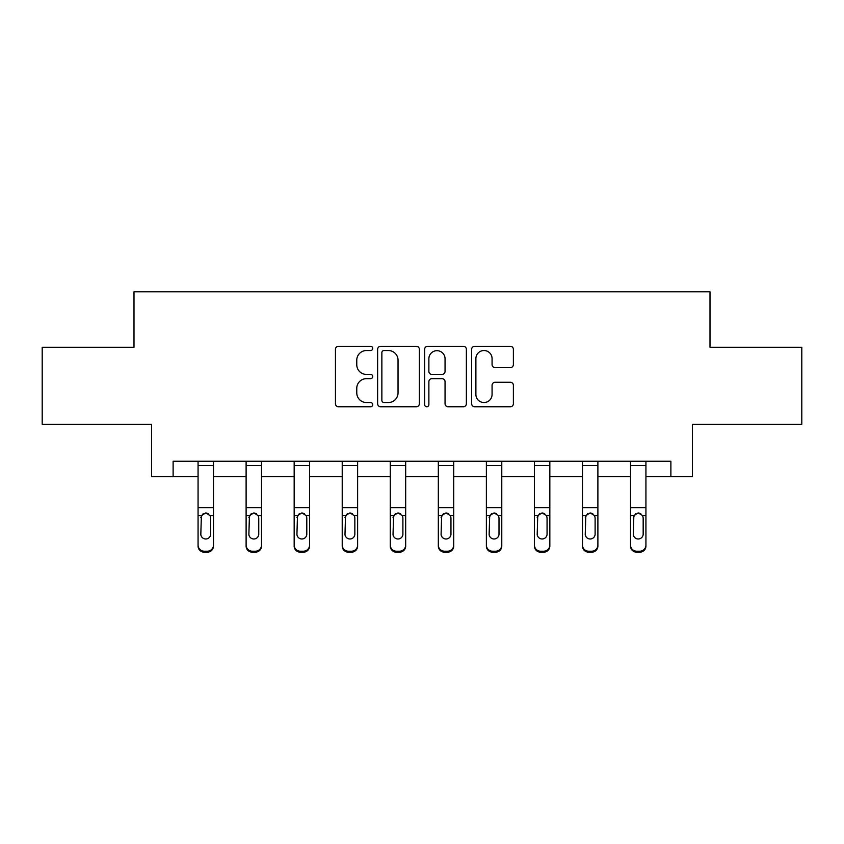 <?xml version="1.0" encoding="UTF-8"?>
<svg xmlns="http://www.w3.org/2000/svg" width="844" height="844" viewBox="0 0 844 844"><rect width="100%" height="100%" fill="white"/><g stroke="black" fill="none" stroke-linecap="round" stroke-linejoin="round"><path stroke-width="1.27" d="M372.721 348.414A2.121 2.121 0 0 0 370.6 346.304L338.476 346.304A3.028 3.028 0 0 0 335.448 349.321L335.448 403.748A3.028 3.028 0 0 0 338.476 406.766L370.6 406.766A2.121 2.121 0 0 0 372.721 404.656A2.121 2.121 0 0 0 370.6 402.535L366.444 402.535A9.674 9.674 0 0 1 356.769 392.861L356.769 388.324A9.674 9.674 0 0 1 366.444 378.65L370.6 378.65A2.121 2.121 0 0 0 372.721 376.54A2.121 2.121 0 0 0 370.6 374.419L366.444 374.419A9.674 9.674 0 0 1 356.769 364.745L356.769 360.209A9.674 9.674 0 0 1 366.444 350.534L370.6 350.534A2.121 2.121 0 0 0 372.721 348.414M510.367 367.615A3.028 3.028 0 0 0 513.384 364.587L513.384 349.321A3.028 3.028 0 0 0 510.367 346.304L474.687 346.304A3.028 3.028 0 0 0 471.659 349.321L471.659 403.748A3.028 3.028 0 0 0 474.687 406.766L510.367 406.766A3.028 3.028 0 0 0 513.384 403.748L513.384 385.307A3.028 3.028 0 0 0 510.367 382.279L495.09 382.279A3.028 3.028 0 0 0 492.073 385.307L492.073 394.454A8.092 8.092 0 0 1 483.981 402.535A8.092 8.092 0 0 1 475.889 394.454L475.889 358.616A8.092 8.092 0 0 1 483.981 350.534A8.092 8.092 0 0 1 492.073 358.616L492.073 364.587A3.028 3.028 0 0 0 495.09 367.615L510.367 367.615M173.115 476.649L173.115 461.246L670.885 461.246L670.885 476.649L692.449 476.649L692.449 424.279L801.8 424.279L801.8 347.274L710.004 347.274L710.004 291.824L133.996 291.824L133.996 347.274L42.2 347.274L42.2 424.279L151.551 424.279L151.551 476.649L198.066 476.649M419.352 349.321A3.028 3.028 0 0 0 416.335 346.304L380.655 346.304A3.028 3.028 0 0 0 377.627 349.321L377.627 403.748A3.028 3.028 0 0 0 380.655 406.766L416.335 406.766A3.028 3.028 0 0 0 419.352 403.748L419.352 349.321M427.665 346.304L463.345 346.304A3.028 3.028 0 0 1 466.373 349.321L466.373 403.748A3.028 3.028 0 0 1 463.345 406.766L448.08 406.766A3.028 3.028 0 0 1 445.052 403.748L445.052 381.678A3.028 3.028 0 0 0 442.034 378.65L431.906 378.65A3.028 3.028 0 0 0 428.879 381.678L428.879 404.656A2.121 2.121 0 0 1 426.758 406.766A2.121 2.121 0 0 1 424.648 404.656L424.648 349.321A3.028 3.028 0 0 1 427.665 346.304M213.469 476.649L246.11 476.649M261.513 476.649L294.166 476.649M309.569 476.649L342.221 476.649M357.624 476.649L390.276 476.649M405.679 476.649L438.321 476.649M453.724 476.649L486.376 476.649M501.779 476.649L534.431 476.649M549.834 476.649L582.487 476.649M597.89 476.649L630.531 476.649M645.934 476.649L670.885 476.649M383.978 350.534A2.121 2.121 0 0 0 381.868 352.644L381.868 400.425A2.121 2.121 0 0 0 383.978 402.535L388.367 402.535A9.674 9.674 0 0 0 398.041 392.861L398.041 360.209A9.674 9.674 0 0 0 388.367 350.534L383.978 350.534M445.052 358.774A8.092 8.092 0 0 0 436.97 350.682A8.092 8.092 0 0 0 428.879 358.774L428.879 371.392A3.028 3.028 0 0 0 431.906 374.419L442.034 374.419A3.028 3.028 0 0 0 445.052 371.392L445.052 358.774M198.066 516.57L198.066 545.097A6.161 6.108 -0 0 0 204.227 551.206L207.307 551.206A6.161 6.108 -0 0 0 213.469 545.097L213.469 546.057A6.161 6.108 180 0 1 207.307 552.176L207.307 551.206M210.694 534.094L210.694 517.868L210.694 534.094A4.927 4.885 180 0 1 205.767 538.989A4.927 4.885 180 0 0 210.694 534.094M200.83 535.064L200.83 534.094A4.927 4.885 180 0 0 205.767 538.989M203.193 513.637L200.83 517.488M208.331 513.637L205.767 512.92L210.145 515.6L210.694 517.868M213.469 461.246L213.469 545.097M198.066 461.246L198.066 545.097M204.227 551.206L204.227 552.176L207.307 552.176M204.227 552.176A6.161 6.108 180 0 1 198.066 546.057M198.066 515.6L201.378 515.6L200.83 534.094M201.378 515.6L205.767 512.92M246.11 516.57L246.11 546.057A6.161 6.108 180 0 0 252.272 552.176L255.352 552.176L255.352 551.206A6.161 6.108 -0 0 0 261.513 545.097L261.513 546.057A6.161 6.108 180 0 1 255.352 552.176M258.749 534.094L258.749 517.868L258.749 534.094A4.927 4.885 180 0 1 253.812 538.989A4.927 4.885 180 0 0 258.749 534.094M248.885 535.064L248.885 534.094A4.927 4.885 180 0 0 253.812 538.989M251.248 513.637L248.885 517.488M256.386 513.637L253.812 512.92L258.201 515.6L258.749 517.868M294.166 516.57L294.166 546.057A6.161 6.108 180 0 0 300.327 552.176L303.407 552.176L303.407 551.206A6.161 6.108 -0 0 0 309.569 545.097L309.569 546.057A6.161 6.108 180 0 1 303.407 552.176M306.794 534.094L306.794 517.868L306.794 534.094A4.927 4.885 180 0 1 301.867 538.989A4.927 4.885 180 0 0 306.794 534.094M296.94 535.064L296.94 534.094A4.927 4.885 180 0 0 301.867 538.989M299.293 513.637L296.94 517.488M304.441 513.637L301.867 512.92L306.256 515.6L306.794 517.868M261.513 461.246L261.513 545.097M252.272 551.206L252.272 552.176A6.161 6.108 180 0 1 246.11 546.057L246.11 545.097A6.161 6.108 -0 0 0 252.272 551.206L255.352 551.206M246.11 461.246L246.11 545.097M246.11 515.6L249.434 515.6L248.885 534.094M249.434 515.6L253.812 512.92M309.569 461.246L309.569 545.097M300.327 551.206L300.327 552.176A6.161 6.108 180 0 1 294.166 546.057L294.166 545.097A6.161 6.108 -0 0 0 300.327 551.206L303.407 551.206M294.166 461.246L294.166 545.097M294.166 515.6L297.489 515.6L296.94 534.094M297.489 515.6L301.867 512.92M342.221 516.57L342.221 546.057A6.161 6.108 180 0 0 348.382 552.176L351.463 552.176L351.463 551.206A6.161 6.108 -0 0 0 357.624 545.097L357.624 546.057A6.161 6.108 180 0 1 351.463 552.176M354.849 534.094L354.849 517.868L354.849 534.094A4.927 4.885 180 0 1 349.922 538.989A4.927 4.885 180 0 0 354.849 534.094M344.996 535.064L344.996 534.094A4.927 4.885 180 0 0 349.922 538.989M347.348 513.637L344.996 517.488M352.497 513.637L349.922 512.92L354.301 515.6L354.849 517.868M390.276 516.57L390.276 546.057A6.161 6.108 180 0 0 396.437 552.176L399.518 552.176L399.518 551.206A6.161 6.108 -0 0 0 405.679 545.097L405.679 546.057A6.161 6.108 180 0 1 399.518 552.176M402.904 534.094L402.904 517.868L402.904 534.094A4.927 4.885 180 0 1 397.978 538.989A4.927 4.885 180 0 0 402.904 534.094M393.04 535.064L393.04 534.094A4.927 4.885 180 0 0 397.978 538.989M395.403 513.637L393.04 517.488M400.541 513.637L397.978 512.92L402.356 515.6L402.904 517.868M438.321 516.57L438.321 546.057A6.161 6.108 180 0 0 444.482 552.176L447.563 552.176L447.563 551.206A6.161 6.108 -0 0 0 453.724 545.097L453.724 546.057A6.161 6.108 180 0 1 447.563 552.176M450.96 534.094L450.96 517.868L450.96 534.094A4.927 4.885 180 0 1 446.022 538.989A4.927 4.885 180 0 0 450.96 534.094M441.096 535.064L441.096 534.094A4.927 4.885 180 0 0 446.022 538.989M443.459 513.637L441.096 517.488M448.597 513.637L446.022 512.92L450.411 515.6L450.96 517.868M357.624 461.246L357.624 545.097M348.382 551.206L348.382 552.176A6.161 6.108 180 0 1 342.221 546.057L342.221 545.097A6.161 6.108 -0 0 0 348.382 551.206L351.463 551.206M342.221 461.246L342.221 545.097M342.221 515.6L345.534 515.6L344.996 534.094M345.534 515.6L349.922 512.92M405.679 461.246L405.679 545.097M396.437 551.206L396.437 552.176A6.161 6.108 180 0 1 390.276 546.057L390.276 545.097A6.161 6.108 -0 0 0 396.437 551.206L399.518 551.206M390.276 461.246L390.276 545.097M390.276 515.6L393.589 515.6L393.04 534.094M393.589 515.6L397.978 512.92M453.724 461.246L453.724 545.097M444.482 551.206L444.482 552.176A6.161 6.108 180 0 1 438.321 546.057L438.321 545.097A6.161 6.108 -0 0 0 444.482 551.206L447.563 551.206M438.321 461.246L438.321 545.097M438.321 515.6L441.644 515.6L441.096 534.094M441.644 515.6L446.022 512.92M486.376 516.57L486.376 546.057A6.161 6.108 180 0 0 492.537 552.176L495.618 552.176L495.618 551.206A6.161 6.108 -0 0 0 501.779 545.097L501.779 546.057A6.161 6.108 180 0 1 495.618 552.176M499.004 534.094L499.004 517.868L499.004 534.094A4.927 4.885 180 0 1 494.078 538.989A4.927 4.885 180 0 0 499.004 534.094M489.151 535.064L489.151 534.094A4.927 4.885 180 0 0 494.078 538.989M491.503 513.637L489.151 517.488M496.652 513.637L494.078 512.92L498.466 515.6L499.004 517.868M501.779 461.246L501.779 545.097M492.537 551.206L492.537 552.176A6.161 6.108 180 0 1 486.376 546.057L486.376 545.097A6.161 6.108 -0 0 0 492.537 551.206L495.618 551.206M486.376 461.246L486.376 545.097M486.376 515.6L489.699 515.6L489.151 534.094M489.699 515.6L494.078 512.92M534.431 516.57L534.431 546.057A6.161 6.108 180 0 0 540.593 552.176L543.673 552.176L543.673 551.206A6.161 6.108 -0 0 0 549.834 545.097L549.834 546.057A6.161 6.108 180 0 1 543.673 552.176M547.06 534.094L547.06 517.868L547.06 534.094A4.927 4.885 180 0 1 542.133 538.989A4.927 4.885 180 0 0 547.06 534.094M537.206 535.064L537.206 534.094A4.927 4.885 180 0 0 542.133 538.989M539.559 513.637L537.206 517.488M544.707 513.637L542.133 512.92L546.511 515.6L547.06 517.868M549.834 461.246L549.834 545.097M540.593 551.206L540.593 552.176A6.161 6.108 180 0 1 534.431 546.057L534.431 545.097A6.161 6.108 -0 0 0 540.593 551.206L543.673 551.206M534.431 461.246L534.431 545.097M534.431 515.6L537.744 515.6L537.206 534.094M537.744 515.6L542.133 512.92M582.487 516.57L582.487 546.057A6.161 6.108 180 0 0 588.648 552.176L591.728 552.176L591.728 551.206A6.161 6.108 -0 0 0 597.89 545.097L597.89 546.057A6.161 6.108 180 0 1 591.728 552.176M595.115 534.094L595.115 517.868L595.115 534.094A4.927 4.885 180 0 1 590.188 538.989A4.927 4.885 180 0 0 595.115 534.094M585.251 535.064L585.251 534.094A4.927 4.885 180 0 0 590.188 538.989M587.614 513.637L585.251 517.488M592.752 513.637L590.188 512.92L594.566 515.6L595.115 517.868M597.89 461.246L597.89 545.097M588.648 551.206L588.648 552.176A6.161 6.108 180 0 1 582.487 546.057L582.487 545.097A6.161 6.108 -0 0 0 588.648 551.206L591.728 551.206M582.487 461.246L582.487 545.097M582.487 515.6L585.799 515.6L585.251 534.094M585.799 515.6L590.188 512.92M630.531 516.57L630.531 546.057A6.161 6.108 180 0 0 636.692 552.176L639.773 552.176L639.773 551.206A6.161 6.108 -0 0 0 645.934 545.097L645.934 546.057A6.161 6.108 180 0 1 639.773 552.176M643.17 534.094L643.17 517.868L643.17 534.094A4.927 4.885 180 0 1 638.233 538.989A4.927 4.885 180 0 0 643.17 534.094M633.306 535.064L633.306 534.094A4.927 4.885 180 0 0 638.233 538.989M635.669 513.637L633.306 517.488M640.807 513.637L638.233 512.92L642.622 515.6L643.17 517.868M645.934 461.246L645.934 545.097M636.692 551.206L636.692 552.176A6.161 6.108 180 0 1 630.531 546.057L630.531 545.097A6.161 6.108 -0 0 0 636.692 551.206L639.773 551.206M630.531 461.246L630.531 545.097M630.531 515.6L633.855 515.6L633.306 534.094M633.855 515.6L638.233 512.92M198.066 461.309L213.469 461.309M210.145 515.6L213.469 515.6M198.066 507.634L213.469 507.634M198.066 465.529L213.469 465.529M246.11 461.309L261.513 461.309M258.201 515.6L261.513 515.6M246.11 507.634L261.513 507.634M246.11 465.529L261.513 465.529M294.166 461.309L309.569 461.309M306.256 515.6L309.569 515.6M294.166 507.634L309.569 507.634M294.166 465.529L309.569 465.529M342.221 461.309L357.624 461.309M354.301 515.6L357.624 515.6M342.221 507.634L357.624 507.634M342.221 465.529L357.624 465.529M390.276 461.309L405.679 461.309M402.356 515.6L405.679 515.6M390.276 507.634L405.679 507.634M390.276 465.529L405.679 465.529M438.321 461.309L453.724 461.309M450.411 515.6L453.724 515.6M438.321 507.634L453.724 507.634M438.321 465.529L453.724 465.529M486.376 461.309L501.779 461.309M498.466 515.6L501.779 515.6M486.376 507.634L501.779 507.634M486.376 465.529L501.779 465.529M534.431 461.309L549.834 461.309M546.511 515.6L549.834 515.6M534.431 507.634L549.834 507.634M534.431 465.529L549.834 465.529M582.487 461.309L597.89 461.309M594.566 515.6L597.89 515.6M582.487 507.634L597.89 507.634M582.487 465.529L597.89 465.529M630.531 461.309L645.934 461.309M642.622 515.6L645.934 515.6M630.531 507.634L645.934 507.634M630.531 465.529L645.934 465.529"/></g></svg>
